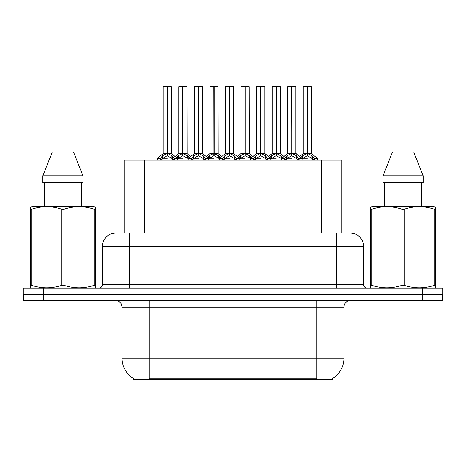 <?xml version="1.0" encoding="UTF-8"?>
<svg xmlns="http://www.w3.org/2000/svg" width="466" height="466" viewBox="0 0 466 466"><rect width="100%" height="100%" fill="white"/><g stroke="black" fill="none" stroke-linecap="round" stroke-linejoin="round"><path stroke-width="0.7" d="M120.77 233L129.548 233L120.77 233L124.113 233L124.113 160.176L341.887 160.176L341.887 233M332.369 378.666L332.369 379.336L133.631 379.336L133.631 378.666M133.829 378.782A23.824 23.824 0 0 1 122.057 358.238L149.283 358.238L149.283 378.782L316.717 378.782L316.717 358.238L343.943 358.238L343.943 307.187A6.804 6.804 0 0 1 350.747 300.384M122.057 358.238L122.057 307.187L121.294 304.048C119.96 301.706 117.95 300.483 115.253 300.384M332.171 378.782A23.824 23.824 0 0 0 343.943 358.238M43.787 300.384L442.63 300.384L442.63 294.256L23.37 294.256L23.37 300.384L43.787 300.384L43.787 294.256M115.935 233A13.613 13.613 0 0 0 102.322 246.613L102.322 284.726A3.402 3.402 0 0 1 98.914 288.128M350.065 233A13.613 13.613 0 0 1 363.678 246.613L129.548 246.613L129.548 233L349.861 233M363.678 246.613L363.678 284.726C363.882 286.794 365.018 287.93 367.086 288.128M43.717 288.128L23.3 288.128L23.3 294.256L43.717 294.256L43.717 288.128L422.283 288.128L422.283 294.256L442.7 294.256L442.7 288.128L422.283 288.128M276.396 86.804L280.305 86.804L276.396 86.804L276.396 153.425L281.575 156.296L281.575 158.813L284.481 158.813L287.138 155.679L291.6 153.425L291.6 155.795L291.838 152.691L291.838 153.366L296.417 155.679L299.073 158.813L301.985 158.813L301.985 160.176M291.605 86.664L287.697 86.804L291.605 86.664L287.697 86.804L287.697 153.366L291.6 153.425M295.724 86.664L291.949 86.664L295.863 86.804L295.863 153.366L291.955 153.372L295.986 153.634L292.403 153.634M280.858 155.679L280.858 158.149L281.569 158.819L281.569 160.176M284.971 160.176L284.476 158.813M297.133 156.296L297.133 159.494L299.079 159.494L298.59 160.176M296.632 160.176L297.133 159.494M291.6 86.804L291.78 153.366M291.949 86.664L291.838 152.691M287.831 86.664L293.137 86.664M291.955 153.425L291.955 155.795L291.838 153.366M291.6 155.795L286.427 158.819L291.78 158.813M291.722 86.664L291.722 152.691M291.955 153.366L291.955 86.804M297.127 158.819L291.955 155.795M286.427 156.296L286.427 159.494L286.922 160.176M299.079 158.813L299.079 159.494M300.855 157.578L302.696 155.679L307.158 153.425L307.158 155.795L307.397 152.691L307.397 153.366L311.975 155.679L314.632 158.813L317.55 158.813L317.55 160.176M303.255 86.804L307.164 86.664L303.255 86.804L303.255 153.366L307.158 153.425M311.422 86.804L307.513 86.804L307.513 153.372L311.422 153.366L311.422 86.804L303.389 86.664M307.513 86.804L311.288 86.664M312.692 156.296L312.692 159.494L314.637 159.494L314.148 160.176M312.191 160.176L312.692 159.494M307.158 86.804L307.339 153.366M307.508 86.664L307.397 152.691M307.513 153.425L307.513 155.795L307.397 153.366M307.158 155.795L301.991 158.819L307.339 158.813M307.164 86.664L307.28 152.691M307.28 86.664L305.976 86.664M312.686 158.819L307.513 155.795M301.985 159.494L302.481 160.176M314.637 158.813L314.637 159.494M94.901 288.128L95.326 287.883L95.326 285.378L94.12 285.378L94.12 209.205C84.16 205.914 74.158 205.914 64.116 209.205L61.71 209.205C51.749 205.914 41.748 205.914 31.7 209.205L30.5 209.205L30.5 207.335L32.072 206.455L30.5 207.335L30.5 286.235M64.116 209.205L64.116 285.378C74.077 288.675 84.078 288.675 94.12 285.378M64.116 285.378L61.71 285.378L61.71 209.205M31.7 209.205L31.7 285.378C41.66 288.675 51.662 288.675 61.71 285.378M31.7 285.378L30.5 285.378L30.5 287.883L30.925 288.128M95.326 286.235L95.326 207.335L93.748 206.455L95.326 207.335L95.326 209.205L94.12 209.205M93.748 206.455L32.072 206.455M73.541 152.003L82.96 175.828L73.541 152.003L52.285 152.003L42.86 175.828L42.86 182.631L82.96 182.631L82.96 175.828L42.86 175.828L52.285 152.003M44.352 182.631L44.352 206.455M81.474 206.455L81.474 182.631L81.474 206.455M435.075 288.128L435.5 287.883L435.5 285.378L434.3 285.378L434.3 209.205C424.34 205.914 414.338 205.914 404.29 209.205L401.884 209.205C391.923 205.914 381.922 205.914 371.88 209.205L370.674 209.205L370.674 207.335L372.252 206.455L370.674 207.335L370.674 286.235M404.29 209.205L404.29 285.378C414.251 288.675 424.252 288.675 434.3 285.378M404.29 285.378L401.884 285.378L401.884 209.205M371.88 209.205L371.88 285.378C381.84 288.675 391.842 288.675 401.884 285.378M371.88 285.378L370.674 285.378L370.674 287.883L371.099 288.128M435.5 286.235L435.5 207.335L433.928 206.455L435.5 207.335L435.5 209.205L434.3 209.205M433.928 206.455L372.252 206.455M413.715 152.003L423.14 175.828L413.715 152.003L392.459 152.003L383.04 175.828L383.04 182.631L423.14 182.631L423.14 175.828L383.04 175.828L392.459 152.003M384.526 182.631L384.526 206.455M421.648 206.455L421.648 182.631M423.14 175.828L423.14 182.631M245.279 86.804L249.188 86.804L245.279 86.804L245.279 153.425L250.458 156.296L250.458 158.813L253.358 158.813L256.02 155.679L260.482 153.425L260.482 155.795L260.721 152.691L260.721 153.366L265.3 155.679L267.956 158.813L270.868 158.813L270.868 160.176M260.488 86.664L256.58 86.804L260.488 86.664L256.58 86.804L256.58 153.366L260.482 153.425M264.606 86.664L260.832 86.664L264.746 86.804L264.746 153.366L260.838 153.372L264.869 153.634L261.286 153.634M249.741 155.679L249.741 158.149L250.452 158.819L250.452 160.176M253.854 160.176L253.358 158.813M266.016 156.296L266.016 159.494L267.962 159.494L267.467 160.176M265.515 160.176L266.016 159.494M260.482 86.804L260.663 153.366M260.832 86.664L260.721 152.691M256.714 86.664L262.02 86.664M260.838 153.425L260.838 155.795L260.721 153.366M266.016 158.819L260.838 155.795M260.482 155.795L255.304 158.819L260.663 158.813M260.599 86.664L260.599 152.691M260.838 153.366L260.838 86.804M255.304 156.296L255.304 159.494L255.805 160.176M267.962 158.813L267.962 159.494M214.162 86.804L218.065 86.804L214.162 86.804L214.162 153.425L219.335 156.296L219.335 158.813L222.241 158.813L224.903 155.679L229.365 153.425L229.365 155.795L229.604 152.691L229.604 153.366L234.182 155.679L236.839 158.813L239.751 158.813L239.751 160.176M229.371 86.664L225.457 86.804L229.371 86.664L225.457 86.804L225.457 153.366L229.365 153.425M233.489 86.664L230.903 86.664L233.623 86.804L233.623 153.366L229.721 153.372L233.623 153.372L233.489 86.664L229.715 86.664L229.721 153.366M218.624 155.679L218.624 158.149L219.329 158.819L219.335 160.176M222.736 160.176L222.241 158.813M234.899 156.296L234.899 159.494L236.845 159.494L236.349 160.176M234.398 160.176L234.899 159.494M229.365 86.804L229.54 153.366M229.715 86.664L229.604 152.691M225.596 86.664L230.903 86.664M229.721 153.425L229.721 155.795L229.604 153.366M229.365 155.795L224.187 158.819L229.54 158.813M229.482 86.664L229.482 152.691M234.893 158.819L229.721 155.795M224.187 156.296L224.187 159.494L224.688 160.176M236.845 158.813L236.845 159.494M183.045 86.804L186.948 86.804L183.045 86.804L183.045 153.425L188.217 156.296L188.217 158.813L191.124 158.813L193.786 155.679L198.248 153.425L198.248 155.795L198.481 152.691L198.481 153.366L203.065 155.679L205.722 158.813L208.634 158.813L208.634 160.176M198.254 86.664L194.339 86.804L198.254 86.664L194.339 86.804L194.339 153.366L198.248 153.425M202.372 86.664L198.598 86.664L202.506 86.804L202.506 153.366L198.603 153.372L202.634 153.634L199.052 153.634M187.507 155.679L187.507 158.149L188.212 158.819L188.217 160.176M191.613 160.176L191.124 158.813M203.776 156.296L203.776 159.494L205.727 159.494L205.232 160.176M203.281 160.176L203.776 159.494M198.248 86.804L198.423 153.366M198.598 86.664L198.481 152.691M194.479 86.664L199.786 86.664M198.603 153.425L198.603 155.795L198.481 153.366M203.776 158.819L198.603 155.795M198.248 155.795L193.07 158.819L198.423 158.813M198.365 86.664L198.365 152.691M198.603 153.366L198.603 86.804M193.07 156.296L193.07 159.494L193.571 160.176M205.727 158.813L205.727 159.494M160.193 158.294L157.357 158.289L157.1 158.813L160.007 158.813L162.669 155.679L167.131 153.425L167.125 155.795L167.364 152.691L167.364 153.366L171.942 155.679L174.599 158.813L177.517 158.813L177.517 160.176M167.137 86.664L163.222 86.804L167.137 86.664L163.222 86.804L163.222 153.366L167.131 153.425M171.255 86.664L167.48 86.664L171.389 86.804L171.389 153.366L167.486 153.372L171.511 153.634L167.935 153.634M166.682 153.634L163.1 153.634L157.357 158.289L157.094 160.176M160.496 160.176L160.007 158.813M172.659 156.296L172.659 159.494L174.604 159.494L174.115 160.176M172.164 160.176L172.659 159.494M167.131 86.804L167.306 153.366M167.48 86.664L167.364 152.691M163.356 86.664L168.669 86.664M167.486 153.425L167.486 155.795L167.364 153.366M167.125 155.795L161.952 158.819L167.306 158.813M167.247 86.664L167.247 152.691M167.486 153.366L167.486 86.804M172.653 158.819L167.486 155.795M161.952 156.296L161.952 159.494L162.448 160.176M174.604 158.813L174.604 159.494M225.457 86.804L225.457 153.366L229.365 153.372M269.732 157.578L271.579 155.679L276.041 153.425L276.041 155.795L276.157 152.691L276.157 153.366L276.28 152.691L276.28 153.366L280.305 153.366L276.396 153.366M272.138 86.804L276.047 86.664L272.138 86.804L272.138 153.366L276.041 153.425M280.165 86.664L272.272 86.664M281.074 160.176L281.575 159.494M280.305 86.804L280.427 153.634L276.845 153.634M276.041 86.804L276.221 153.366M276.39 86.664L276.28 152.691M276.396 153.425L276.396 155.795L276.28 153.366M276.041 155.795L270.874 158.819L276.221 158.813M276.047 86.664L276.157 152.691M276.157 86.664L274.858 86.664M280.858 158.149L276.396 155.795M281.575 156.296L282.705 157.578M270.868 159.494L271.363 160.176M238.615 157.578L240.462 155.679L244.924 153.425L244.924 155.795L245.04 152.691L245.04 153.366L245.163 152.691L245.163 153.366L249.188 153.366L245.279 153.366M241.015 86.804L244.93 86.664L241.015 86.804L241.015 153.366L244.924 153.425M249.048 86.664L241.155 86.664M249.957 160.176L250.458 159.494M249.188 86.804L249.31 153.634L245.728 153.634M244.924 86.804L245.104 153.366M245.273 86.664L245.163 152.691M245.279 153.425L245.279 155.795L245.163 153.366M244.924 155.795L239.751 158.819L245.104 158.813M244.93 86.664L245.04 152.691M245.04 86.664L243.741 86.664M249.741 158.149L245.279 155.795M250.458 156.296L251.588 157.578M239.745 159.494L240.246 160.176M207.498 157.578L209.345 155.679L213.807 153.425L213.807 155.795L213.923 152.691L213.923 153.366L214.045 152.691L214.045 153.366L218.065 153.366L214.162 153.366M209.898 86.804L213.812 86.664L209.898 86.804L209.898 153.366L213.807 153.425M217.931 86.664L210.038 86.664M218.839 160.176L219.335 159.494M218.065 86.804L218.193 153.634L214.61 153.634M213.807 86.804L213.981 153.366M214.156 86.664L214.045 152.691M214.162 153.425L214.162 155.795L214.045 153.366M213.807 155.795L208.634 158.819L213.981 158.813M213.812 86.664L213.923 152.691M213.923 86.664L212.624 86.664M218.624 158.149L214.162 155.795M219.335 156.296L220.47 157.578M208.628 159.494L209.129 160.176M176.381 157.578L178.228 155.679L182.689 153.425L182.689 155.795L182.806 152.691L182.806 153.366L182.922 152.691L182.922 153.366L186.948 153.366L183.045 153.366M178.781 86.804L182.695 86.664L178.781 86.804L178.781 153.366L182.689 153.425M186.814 86.664L178.915 86.664M187.722 160.176L188.217 159.494M186.948 86.804L187.076 153.634L183.493 153.634M182.689 86.804L182.864 153.366M183.039 86.664L182.922 152.691M183.045 153.425L183.045 155.795L182.922 153.366M182.689 155.795L177.517 158.819L182.864 158.813M182.695 86.664L182.806 152.691M182.806 86.664L181.501 86.664M187.507 158.149L183.045 155.795M188.217 156.296L189.347 157.578M177.511 159.494L178.012 160.176M307.513 153.366L311.422 153.366L307.962 153.634M313.997 379.336L313.997 378.666M152.003 379.336L152.003 378.666M144.53 233L144.53 160.176M321.47 233L321.47 160.176M316.717 300.384L316.717 307.187L122.057 307.187M343.943 307.187L316.717 307.187L316.717 358.238L149.283 358.238L149.283 300.384M422.213 300.384L422.213 294.256M129.548 288.128L129.548 246.613L102.322 246.613M102.322 284.726L363.678 284.726M336.452 233L336.452 288.128M291.151 153.634L287.697 153.366L291.6 153.372M284.662 158.294L281.825 158.289L281.575 158.813M295.858 153.372L301.729 158.289L298.892 158.294M284.476 159.494L286.427 159.494M287.138 155.679L287.138 158.149M296.417 155.679L296.417 158.149M306.71 153.634L303.255 153.366L307.158 153.372M311.544 153.634L317.288 158.289L314.451 158.294M301.985 156.296L301.985 158.813L301.729 158.289M302.696 155.679L302.696 158.149M311.975 155.679L311.975 158.149M260.034 153.634L256.58 153.366L260.482 153.372M253.545 158.294L250.708 158.289L250.458 158.813M264.74 153.372L270.612 158.289L267.775 158.294M253.358 159.494L255.304 159.494M256.02 155.679L256.02 158.149M265.3 155.679L265.3 158.149M228.917 153.634L225.462 153.372M233.623 153.372L230.169 153.634M233.623 86.804L229.721 86.804M222.428 158.294L219.591 158.289L219.34 158.813M244.475 153.634L240.893 153.634L237.322 156.529L233.751 153.634L239.495 158.289L236.658 158.294M222.241 159.494L224.187 159.494M224.903 155.679L224.903 158.149M234.182 155.679L234.182 158.149M197.8 153.634L194.345 153.366L198.248 153.372M191.31 158.294L188.474 158.289L188.217 158.813M213.358 153.634L209.776 153.634L206.205 156.529L202.634 153.634L208.378 158.289L205.541 158.294M191.124 159.494L193.07 159.494M193.786 155.679L193.786 158.149M203.065 155.679L203.065 158.149M167.131 153.372L163.222 153.372M171.389 153.372L177.261 158.289L174.418 158.294M160.007 159.494L161.952 159.494M162.669 155.679L162.669 158.149M171.942 155.679L171.942 158.149M275.592 153.634L272.138 153.366L276.041 153.372M270.868 156.296L270.868 158.813L270.612 158.289M271.579 155.679L271.579 158.149M244.924 153.372L240.893 153.634M239.745 156.296L239.745 158.813L239.495 158.289M240.462 155.679L240.462 158.149M213.807 153.372L209.776 153.634M208.628 156.296L208.628 158.813L208.378 158.289M209.345 155.679L209.345 158.149M182.241 153.634L178.781 153.366L182.689 153.372M177.511 156.296L177.511 158.813L177.261 158.289M178.228 155.679L178.228 158.149M287.697 153.372L281.825 158.289M317.288 158.289L317.544 158.813M303.127 153.634L299.556 156.529L295.986 153.634M287.569 153.634L283.998 156.529L280.427 153.634M256.58 153.372L250.708 158.289M218.193 153.634L221.764 156.529L225.334 153.634L219.591 158.289M187.076 153.634L190.646 156.529L194.217 153.634L188.474 158.289M256.451 153.634L252.881 156.529L249.31 153.634M264.869 153.634L268.439 156.529L272.01 153.634M163.1 153.634L157.357 158.289M171.511 153.634L175.088 156.529L178.659 153.634"/></g></svg>
